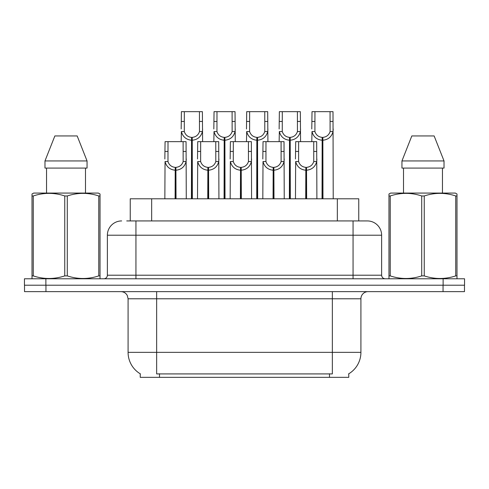 <?xml version="1.0" encoding="UTF-8"?>
<svg xmlns="http://www.w3.org/2000/svg" width="489" height="489" viewBox="0 0 489 489"><rect width="100%" height="100%" fill="white"/><g stroke="black" fill="none" stroke-linecap="round" stroke-linejoin="round"><path stroke-width="0.73" d="M126.73 220.93L135.942 220.93L126.73 220.93L130.239 220.93L130.239 198.791L358.761 198.791L358.761 220.93M348.773 373.785L348.773 377.343L140.227 377.343L140.227 373.785M140.435 373.914A25 25 0 0 1 128.081 352.349L156.651 352.349L156.651 373.914L332.349 373.914L332.349 352.349L360.919 352.349L360.919 298.779A7.139 7.139 0 0 1 368.058 291.64M128.081 352.349L128.081 298.779L127.281 295.49C125.881 293.027 123.772 291.744 120.942 291.64M348.565 373.914A25 25 0 0 0 360.919 352.349M45.948 291.64L464.477 291.64L464.477 285.209L24.523 285.209L24.523 291.64L45.948 291.64L45.948 285.209M121.657 220.93A14.285 14.285 0 0 0 107.372 235.215L107.372 275.209A3.57 3.57 0 0 1 103.796 278.785M367.343 220.93A14.285 14.285 0 0 1 381.628 235.215L135.942 235.215L135.942 220.93L367.129 220.93M381.628 235.215L381.628 275.209C381.842 277.379 383.034 278.571 385.204 278.785M45.874 278.785L24.45 278.785L24.45 285.209L45.874 285.209L45.874 278.785L443.126 278.785L443.126 285.209L464.55 285.209L464.55 278.785L443.126 278.785M305.711 198.791L305.839 167.366C302.171 166.987 299.757 165.05 298.59 161.547L298.626 141.651L316.676 141.651L316.89 198.791M305.711 170.221C300.387 169.616 297.037 166.731 295.662 161.547L295.466 198.791M295.466 158.992L295.686 141.651L298.626 141.651M306.524 198.791L306.524 167.366C310.191 166.987 312.605 165.05 313.767 161.547L313.736 141.651M306.524 167.366L306.646 198.791M305.839 167.366L305.839 198.791M316.89 158.992L316.701 161.547C315.319 166.731 311.97 169.616 306.646 170.221M322.037 198.791L322.165 137.372C318.498 136.987 316.083 135.05 314.916 131.553L314.953 111.657L333.003 111.657L333.223 198.791M322.037 140.227C316.713 139.622 313.363 136.731 311.988 131.553L311.793 141.651M311.793 128.992L312.013 111.657L314.953 111.657M322.85 198.791L322.85 137.372C326.518 136.987 328.932 135.05 330.093 131.553L330.063 111.657M322.85 137.372L322.972 198.791M322.165 137.372L322.165 198.791M333.223 128.992L333.027 131.553C331.646 136.731 328.296 139.622 322.972 140.227M99.585 278.785L100.031 278.522L100.031 275.894L98.766 275.894L98.766 195.961C88.313 192.507 77.818 192.507 67.28 195.961L64.756 195.961C54.303 192.507 43.808 192.507 33.264 195.961L32.005 195.961L32.005 193.999L33.655 193.076L32.005 193.999L32.005 276.792M67.28 195.961L67.28 275.894C77.733 279.353 88.228 279.353 98.766 275.894M67.28 275.894L64.756 275.894L64.756 195.961M33.264 195.961L33.264 275.894C43.717 279.353 54.212 279.353 64.756 275.894M33.264 275.894L32.005 275.894L32.005 278.522L32.451 278.785M100.031 276.792L100.031 193.999L98.375 193.076L100.031 193.999L100.031 195.961L98.766 195.961M98.375 193.076L33.655 193.076M77.17 135.942L87.054 160.936L77.17 135.942L54.866 135.942L44.976 160.936L44.976 168.082L87.054 168.082L87.054 160.936L44.976 160.936L54.866 135.942M46.541 168.082L46.541 193.076M85.496 193.076L85.496 168.082L85.496 193.076M456.549 278.785L456.995 278.522L456.995 275.894L455.736 275.894L455.736 195.961C445.283 192.507 434.788 192.507 424.244 195.961L421.72 195.961C411.267 192.507 400.772 192.507 390.234 195.961L388.969 195.961L388.969 193.999L390.625 193.076L388.969 193.999L388.969 276.792M424.244 195.961L424.244 275.894C434.697 279.353 445.192 279.353 455.736 275.894M424.244 275.894L421.72 275.894L421.72 195.961M390.234 195.961L390.234 275.894C400.687 279.353 411.182 279.353 421.72 275.894M390.234 275.894L388.969 275.894L388.969 278.522L389.415 278.785M456.995 276.792L456.995 193.999L455.345 193.076L456.995 193.999L456.995 195.961L455.736 195.961M455.345 193.076L390.625 193.076M434.134 135.942L444.024 160.936L434.134 135.942L411.83 135.942L401.946 160.936L401.946 168.082L444.024 168.082L444.024 160.936L401.946 160.936L411.83 135.942M403.504 168.082L403.504 193.076M442.459 193.076L442.459 168.082M444.024 160.936L444.024 168.082M273.058 198.791L273.186 167.366C269.518 166.987 267.098 165.05 265.937 161.547L265.967 141.651L284.023 141.651L284.237 198.791M273.058 170.221C267.734 169.616 264.384 166.731 263.009 161.547L262.813 198.791M262.813 158.992L263.033 141.651L265.967 141.651M273.871 198.791L273.871 167.366C277.538 166.987 279.952 165.05 281.114 161.547L281.083 141.651M273.871 167.366L273.993 198.791M273.186 167.366L273.186 198.791M284.237 158.992L284.042 161.547C282.666 166.731 279.317 169.616 273.993 170.221M240.405 198.791L240.527 167.366C236.859 166.987 234.445 165.05 233.284 161.547L233.314 141.651L251.364 141.651L251.584 198.791M240.405 170.221C235.081 169.616 231.731 166.731 230.356 161.547L230.16 198.791M230.16 158.992L230.38 141.651L233.314 141.651M241.211 198.791L241.211 167.366C244.879 166.987 247.3 165.05 248.461 161.547L248.43 141.651M241.211 167.366L241.34 198.791M240.527 167.366L240.527 198.791M251.584 158.992L251.389 161.547C250.013 166.731 246.664 169.616 241.34 170.221M207.752 198.791L207.874 167.366C204.206 166.987 201.792 165.05 200.631 161.547L200.661 141.651L218.711 141.651L218.931 198.791M207.752 170.221C202.428 169.616 199.078 166.731 197.697 161.547L197.507 198.791M197.507 158.992L197.721 141.651L200.661 141.651M208.558 198.791L208.558 167.366C212.226 166.987 214.64 165.05 215.808 161.547L215.771 141.651M208.558 167.366L208.687 198.791M207.874 167.366L207.874 198.791M218.931 158.992L218.736 161.547C217.361 166.731 214.011 169.616 208.687 170.221M175.099 198.791L175.221 167.366C171.553 166.987 169.139 165.05 167.971 161.547L168.008 141.651L186.058 141.651L186.278 198.791M175.099 170.221C169.775 169.616 166.419 166.731 165.044 161.547L164.848 198.791M164.848 158.992L165.068 141.651L168.008 141.651M175.906 198.791L175.906 167.366C179.573 166.987 181.987 165.05 183.155 161.547L183.118 141.651M175.906 167.366L176.034 198.791M175.221 167.366L175.221 198.791M186.278 158.992L186.083 161.547C184.708 166.731 181.358 169.616 176.034 170.221M289.384 198.791L289.512 137.372C285.845 136.987 283.431 135.05 282.263 131.553L282.3 111.657L300.35 111.657L300.564 141.651M289.384 140.227C284.06 139.622 280.71 136.731 279.335 131.553L279.14 141.651M279.14 128.992L279.36 111.657L282.3 111.657M290.197 198.791L290.197 137.372C293.865 136.987 296.279 135.05 297.44 131.553L297.41 111.657M290.197 137.372L290.319 198.791M289.512 137.372L289.512 198.791M300.564 128.992L300.374 131.553C298.993 136.731 295.643 139.622 290.319 140.227M256.731 198.791L256.853 137.372C253.192 136.987 250.771 135.05 249.61 131.553L249.641 111.657L267.691 111.657L267.911 141.651M256.731 140.227C251.407 139.622 248.057 136.731 246.682 131.553L246.487 141.651M246.487 128.992L246.707 111.657L249.641 111.657M257.544 198.791L257.544 137.372C261.205 136.987 263.626 135.05 264.787 131.553L264.757 111.657M257.544 137.372L257.666 198.791M256.853 137.372L256.853 198.791M267.911 128.992L267.715 131.553C266.34 136.731 262.99 139.622 257.666 140.227M224.078 198.791L224.2 137.372C220.533 136.987 218.118 135.05 216.957 131.553L216.988 111.657L235.038 111.657L235.258 141.651M224.078 140.227C218.754 139.622 215.404 136.731 214.023 131.553L213.834 141.651M213.834 128.992L214.048 111.657L216.988 111.657M224.885 198.791L224.885 137.372C228.552 136.987 230.967 135.05 232.134 131.553L232.098 111.657M224.885 137.372L225.013 198.791M224.2 137.372L224.2 198.791M235.258 128.992L235.062 131.553C233.687 136.731 230.337 139.622 225.013 140.227M191.425 198.791L191.547 137.372C187.88 136.987 185.465 135.05 184.304 131.553L184.335 111.657L202.385 111.657L202.605 141.651M191.425 140.227C186.101 139.622 182.752 136.731 181.37 131.553L181.181 141.651M181.181 128.992L181.395 111.657L184.335 111.657M192.232 198.791L192.232 137.372C195.9 136.987 198.314 135.05 199.481 131.553L199.445 111.657M192.232 137.372L192.36 198.791M191.547 137.372L191.547 198.791M202.605 128.992L202.409 131.553C201.034 136.731 197.684 139.622 192.36 140.227M329.494 377.343L329.494 373.785M159.506 377.343L159.506 373.785M151.663 220.93L151.663 198.791M337.337 220.93L337.337 198.791M332.349 291.64L332.349 298.779L128.081 298.779M360.919 298.779L332.349 298.779L332.349 352.349L156.651 352.349L156.651 291.64M443.052 291.64L443.052 285.209M135.942 278.785L135.942 235.215L107.372 235.215M107.372 275.209L381.628 275.209M353.058 220.93L353.058 278.785M298.626 151.449L295.686 151.449M298.59 161.547L295.662 161.547M316.701 161.547L313.767 161.547M316.676 151.449L313.736 151.449M314.953 121.449L312.013 121.449M314.916 131.553L311.988 131.553M333.027 131.553L330.093 131.553M333.003 121.449L330.063 121.449M265.967 151.449L263.033 151.449M265.937 161.547L263.009 161.547M284.042 161.547L281.114 161.547M284.023 151.449L281.083 151.449M233.314 151.449L230.38 151.449M233.284 161.547L230.356 161.547M251.389 161.547L248.461 161.547M251.364 151.449L248.43 151.449M200.661 151.449L197.721 151.449M200.631 161.547L197.697 161.547M218.736 161.547L215.808 161.547M218.711 151.449L215.771 151.449M168.008 151.449L165.068 151.449M167.971 161.547L165.044 161.547M186.083 161.547L183.155 161.547M186.058 151.449L183.118 151.449M282.3 121.449L279.36 121.449M282.263 131.553L279.335 131.553M300.374 131.553L297.44 131.553M300.35 121.449L297.41 121.449M249.641 121.449L246.707 121.449M249.61 131.553L246.682 131.553M267.715 131.553L264.787 131.553M267.691 121.449L264.757 121.449M216.988 121.449L214.048 121.449M216.957 131.553L214.023 131.553M235.062 131.553L232.134 131.553M235.038 121.449L232.098 121.449M184.335 121.449L181.395 121.449M184.304 131.553L181.37 131.553M202.409 131.553L199.481 131.553M202.385 121.449L199.445 121.449"/></g></svg>
